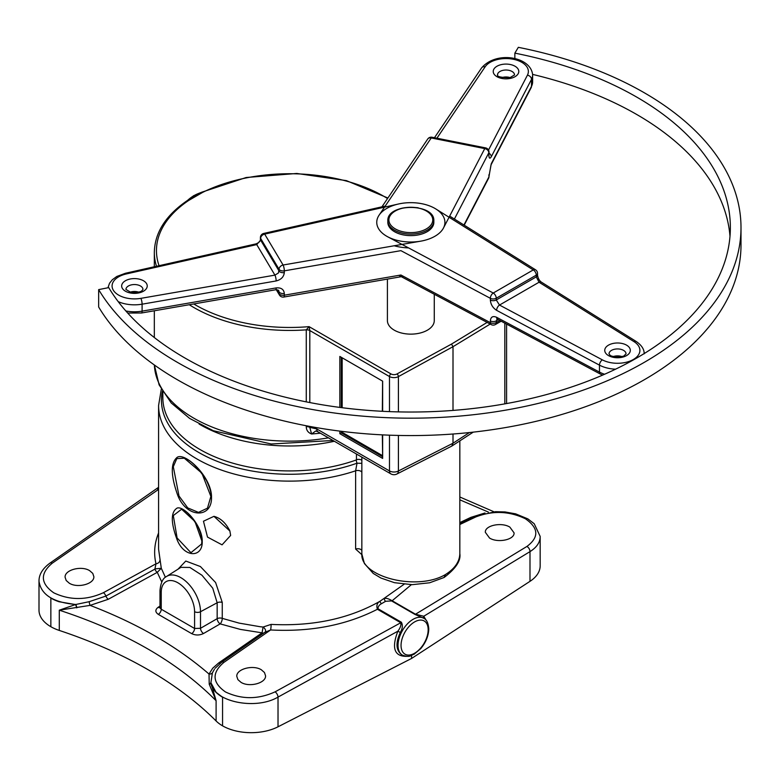 <?xml version="1.0" encoding="UTF-8"?>
<svg xmlns="http://www.w3.org/2000/svg" width="780" height="780" viewBox="0 0 780 780"><rect width="100%" height="100%" fill="white"/><g stroke="black" fill="none" stroke-linecap="round" stroke-linejoin="round"><path stroke-width="1.17" d="M342.176 358.156L342.176 407.716M342.176 431.398L342.176 432.354L382.337 455.54M423.657 618.208A2.028 1.677 133.1 0 1 423.764 616.249L529.99 551.626C536.64 547.433 540.033 542.49 540.169 536.796L540.169 565.841A40.472 23.361 180 0 1 529.99 581.334L411.587 658.447L278.021 726.804A40.472 23.361 180 0 1 222.563 725.839A40.472 23.371 0 0 1 216.099 720.974A426.017 245.963 0 0 0 59.29 630.435L59.29 610.184L90.09 605.377L108.303 599.264L157.277 572.335L161.294 568.269L158.584 549.178L158.584 405.493A131.001 75.631 0 0 0 177.216 444.366A131.001 75.631 0 0 0 355.622 470.808L355.622 549.062L361.871 554.687M158.584 532.964C154.43 543.202 153.562 553.478 155.99 563.784L154.889 569.137L105.904 596.066L89.173 601.692L75.484 604.558L59.29 601.78L50.856 598.084L50.856 626.71A40.472 23.371 0 0 0 59.29 630.435M50.856 626.71A40.472 23.361 180 0 1 39 610.184L39 581.207C40.989 594.721 53.235 602.472 75.718 604.471A4.046 1.238 -107.5 0 1 76.879 607.795M189.267 304.726A135.262 78.088 0 0 0 306.267 329.843A4.261 2.457 180 0 1 309.806 330.544L309.075 326.635L306.267 329.843L306.267 401.866M339.846 356.45L382.648 381.157L339.846 356.45L339.846 407.413M389.483 435.172L389.483 470.925A6.386 3.685 120 0 0 390.809 473.85A6.386 6.386 0 0 0 396.903 474.016L451.786 446.092L453.005 443.225L453.005 434.011M453.005 410.416L453.005 346.69L451.503 344.087L396.942 373.981A4.261 2.457 180 0 1 390.994 373.932L309.075 326.635A133.126 76.859 180 0 1 193.742 303.947M382.58 381.196L382.337 411.294M306.267 425.753L306.267 426.67A4.261 2.457 180 0 1 309.806 427.372L309.806 426.426M306.267 426.67C306.286 430.19 308.061 432.637 311.59 434.002L320.424 433.212M402.08 654.927L401.671 654.712C395.947 650.306 395.499 642.886 400.325 632.443L397.849 631.215C391.18 648.707 394.563 657.072 407.989 656.302M391.57 600.922A2.028 1.17 120 0 0 392.155 600.756C388.284 598.514 385.7 597.831 384.404 598.728A2.028 1.345 -113.9 0 0 385.671 601.283L391.57 600.922L414.911 614.396A2.028 1.17 120 0 0 415.506 614.231L392.155 600.756L411.372 584.668M426.27 620.461L423.764 616.249L415.506 614.231L526.9 546.458A4.261 2.691 58.7 0 1 529.99 551.626L529.99 581.334M414.911 614.396L423.745 618.257A21.304 12.295 120 0 0 401.183 632.941A21.304 12.295 120 0 0 402.441 655.161L401.671 654.712M400.325 632.443C402.597 628.573 402.938 625.17 401.359 622.225A2.028 1.17 -60 0 1 400.764 622.742C401.32 625.053 400.354 627.88 397.849 631.215L278.021 697.096L278.021 726.804M401.359 622.225L378.007 608.751A2.028 1.17 -60 0 1 377.413 609.268L400.764 622.742L275.096 691.841A4.261 2.223 61.2 0 1 278.021 697.096C255.099 710.678 212.501 701.415 210.883 682.51A4.046 2.038 -5.6 0 1 209.225 684.206L216.099 700.723L210.902 682.744L212.404 672.838A4.046 3.13 22.7 0 1 209.03 674.047C177.06 646.425 137.407 623.532 90.09 605.377A4.046 0.741 -99.7 0 1 89.173 601.692M404.079 584.259L379.987 601.273A2.028 0.975 -125.2 0 0 381.576 603.642L385.671 601.283M271.079 624.4C312.683 626.486 348.991 618.784 379.987 601.273C377.11 602.794 376.252 605.456 377.413 609.268C346.242 625.18 310.635 632.073 270.611 629.957A4.046 0.517 93.7 0 0 271.079 624.4L263.084 627.042L260.013 626.701L239.08 623.103L222.261 618.365L222.261 602.452L215.602 582.533L200.411 566.543L185.786 561.044L177.986 569.205M378.007 608.751C377.978 606.625 379.168 604.929 381.576 603.642M241.01 682.344L237.89 679.624L236.798 676.358C236.233 669.025 253.052 664.521 261.349 669.786L264.459 672.516L265.561 675.782C266.116 683.114 249.307 687.619 241.01 682.344M165.409 577.298L161.294 568.269L155.074 568.903M177.216 508.033C170.693 511.914 170.693 522.581 177.216 540.033C184.392 557.866 202.663 557.953 202.225 541.525C202.693 526.276 184.382 505.723 177.216 508.033M177.216 457.294C170.674 462.677 170.674 474.864 177.216 493.847C185.406 518.251 212.014 519.168 211.507 497.445C212.033 477.545 185.425 451.99 177.216 457.294M411.587 658.447L411.587 655.444M489.538 538.044L485.326 532.292C484.76 525.428 501.569 521.888 509.867 527.124L514.078 532.876C514.644 539.74 497.835 543.28 489.538 538.044M69.303 583.216L66.183 580.486L65.091 577.229C64.535 569.887 81.344 565.393 89.641 570.658L92.752 573.378L93.853 576.644C94.409 583.986 77.6 588.481 69.303 583.216M162.416 391.209A128.134 73.983 0 0 0 220.457 462.579A128.134 73.983 0 0 0 357.026 463.193A4.153 1.784 70.3 0 1 356.284 459.976A126.74 73.174 180 0 1 227.906 461.672A126.74 73.174 180 0 1 162.845 397.751L162.845 391.911M361.842 460.249A4.153 2.398 0 0 0 356.46 459.742L356.284 459.976M361.842 472.222A4.261 2.457 180 0 0 355.622 470.808L357.026 463.193L361.803 463.32M459.829 440.856L459.829 553.673C459.605 561.668 454.828 568.62 445.477 574.529C417.202 591.376 359.931 577.093 361.842 553.673L361.842 457.129M355.622 549.062A4.261 2.457 180 0 1 361.842 550.466M444.015 577.532L445.477 574.529M201.874 541.018L201.64 543.982L190.924 552.698L177.109 537.976L173.306 515.56L181.623 509.213L194.941 521.498L201.874 541.018M230.646 535.431L222.056 544.84L207.509 537.088L203.463 521.225L213.944 516.331L229.876 531.005L230.646 535.431M211.048 495.797L207.48 508.17L198.49 512.392L187.766 507.917L179.01 496.002L173.297 466.703L176.787 458.62L184.314 458.201L201.874 473.168L211.078 496.948C211.468 493.262 209.869 487.656 206.291 480.148C197.681 467.084 190.359 459.761 184.314 458.201L184.831 458.396M459.829 499.814L488.436 512.109M159.988 606.079L158.126 607.308C155.044 609.765 155.113 612.115 158.33 614.377A4.261 2.457 -60 0 0 161.236 609.219L161.236 592.429A23.575 13.611 60 0 1 177.908 582.797A23.575 13.611 60 0 1 194.581 611.676A4.261 2.457 180 0 0 200.499 611.734L200.499 628.3A4.261 2.281 -120 0 0 203.512 633.516L220.174 623.893A4.261 2.281 60 0 1 217.162 618.676L200.499 628.3L194.581 628.475L161.236 609.219L159.9 607.864L160.378 607.444M158.126 607.308A4.261 2.457 -123.5 0 0 159.978 607.63M265.385 631.878A4.046 2.311 41.9 0 0 263.084 627.042L262.07 632.833L240.435 629.421L220.174 623.893A4.261 1.804 108.7 0 0 222.261 618.365A4.261 2.457 180 0 0 217.162 618.676L217.162 602.764L200.499 611.734A27.836 16.068 -120 0 0 188.126 583.489A27.836 16.068 -120 0 0 166.559 576.469L180.911 567.343L189.871 567.45L201.971 575.26L212.745 588.198L217.162 602.764A4.261 2.457 180 0 1 222.261 602.452M157.463 488.475L157.784 489.723A4.261 2.594 117 0 0 158.584 489.089M158.584 487.295L49.949 563.111A4.261 2.515 55.2 0 1 49.959 563.101A4.261 2.515 55.2 0 1 52.27 563.189L157.95 489.83A4.261 2.457 120 0 0 158.584 489.362M157.784 489.723L158.584 490.191M108.303 599.264A4.046 2.106 -118.8 0 1 105.904 596.066A4.261 2.223 -118.8 0 0 103.389 592.702L155.99 563.784A4.046 3.217 166.5 0 0 159.9 560.206M339.846 431.106L339.846 433.7L382.648 458.406L382.337 434.86M339.846 433.7L342.176 432.354M387.894 198.003L346.398 180.628L296.81 173.462L246.178 177.508L201.747 192.202A2.126 1.131 63.6 0 1 201.747 192.202L201.747 192.202A2.126 1.131 63.6 0 1 202.693 192.368A133.126 76.859 180 0 1 387.533 198.539M311.59 434.002L309.806 427.372L316.709 428.912A6.386 3.685 120 0 0 318.035 431.837A6.386 3.685 120 0 0 318.055 431.847L315.724 430.989L311.59 434.002M201.747 192.202C197.652 193.898 193.684 194.873 187.551 200.401A2.126 1.316 56.2 0 1 187.551 200.401A2.126 1.316 56.2 0 1 188.721 200.431L202.693 192.368M200.168 193.459L188.233 200.275M189.16 199.153L193.528 195.78M396.903 474.016A6.386 3.715 -117 0 0 398.404 470.993L398.404 435.435M220.204 663.302A4.046 2.389 55.2 0 1 218.653 662.971L262.07 632.833A4.046 2.389 -124.8 0 0 263.523 633.175M264.917 632.317L270.611 629.957L223.977 662.327A4.261 2.515 -124.8 0 0 221.647 662.24A4.261 2.515 -124.8 0 0 221.647 662.249A4.261 2.515 -124.8 0 0 221.618 662.269L215.182 668.226M218.653 662.971L212.745 668.187L209.03 674.047L209.225 684.206M212.404 672.838L214.461 669.172M473.947 516.594L495.505 511.68L504.992 511.933L515.658 513.854L527.865 518.885L534.222 523.741L540.169 536.416M216.099 692.318L216.099 692.357A40.472 23.371 180 0 0 222.563 697.222L216.099 692.318L210.902 682.744A4.046 2.028 -5.9 0 1 209.274 684.421M76.635 607.834A4.046 1.268 72.5 0 0 75.484 604.558L59.29 610.184C125.326 631.849 177.596 662.025 216.099 700.723L216.099 720.974M154.889 569.137A4.046 2.106 -118.8 0 0 157.277 572.335L161.772 582.007M39.01 580.651L39 581.149M59.29 601.78L59.29 601.819A40.472 23.371 180 0 1 50.856 598.084M387.835 220.818L387.835 222.339A23 13.279 0 0 0 402.031 234.614A23 13.279 0 0 0 427.099 231.728A23 13.279 0 0 0 433.836 222.339A23 13.279 0 0 1 414.628 235.443A23 13.279 0 0 1 389.084 226.668A23 13.279 0 0 0 415.282 235.375A23 13.279 0 0 0 433.807 221.578A23 13.279 0 0 1 410.836 235.618A23 13.279 0 0 1 387.865 221.578A23 13.279 0 0 0 389.084 226.668A23 13.279 0 0 1 387.835 222.339A23 13.279 0 0 0 410.836 235.618A23 13.279 0 0 0 433.836 222.339L433.836 220.818C434.918 202.995 386.753 202.995 387.835 220.818A23 13.279 0 0 0 410.836 234.097A23 13.279 0 0 0 433.836 220.818C434.918 202.995 386.753 202.995 387.835 220.818A23 13.279 0 0 0 389.084 225.137A23 13.279 0 0 0 414.628 233.922A23 13.279 0 0 0 433.836 220.818A23 13.279 0 0 1 427.099 230.207A23 13.279 0 0 1 402.031 233.093A23 13.279 0 0 1 387.835 220.818C390.731 210.23 400.852 205.891 418.187 207.792M403.211 333.401A23.429 13.523 180 0 1 387.406 320.609A23.429 13.523 180 0 0 410.836 334.132A23.429 13.523 180 0 0 434.265 320.609A23.429 13.523 180 0 1 403.211 333.401M489.011 153.241A4.261 3.334 27.5 0 1 491.283 156.751L531.502 79.365A4.261 3.334 -152.5 0 0 527.426 75.172L488.504 150.062M431.233 137.953A4.261 1.131 -78.8 0 1 432.071 137.251A4.261 4.261 0 0 0 427.703 139.045A4.261 3.237 34 0 1 431.233 137.953L484.75 148.59A4.261 3.334 27.5 0 1 488.826 152.773A4.261 2.457 0 0 0 489.011 152.071A4.261 4.261 0 0 0 485.579 147.888A4.261 1.131 101.2 0 0 484.75 148.59L443.479 227.994A34.086 19.675 180 0 1 399.74 240.942A34.086 19.675 180 0 1 379.08 215.192L431.233 137.953M488.534 178.376A4.261 4.261 0 0 0 489.011 176.416A4.261 2.457 180 0 1 488.826 177.118A4.261 3.334 27.5 0 1 488.534 178.376L464.207 225.166M436.927 138.216L485.16 66.778A4.261 3.237 34 0 0 481.63 67.87C496.587 50.359 531.219 56.823 532.633 74.948A26.627 15.376 0 0 1 531.502 79.365L531.502 86.317A4.261 3.334 27.5 0 1 531.209 87.574L532.633 81.9A26.627 15.376 180 0 1 531.502 86.317L491.283 163.712A4.261 3.334 27.5 0 1 490.981 164.97A4.261 3.334 27.5 0 1 490.952 165.028M277.865 289.887L279.065 291.905L278.694 290.511L275.662 289.75A4.261 1.004 -99.8 0 0 276.149 287.918L142.096 311.142L142.096 304.18L276.149 280.956A4.261 1.004 -99.8 0 0 274.93 275.125L140.878 298.35A22.367 12.909 180 0 1 113.305 290.18A22.367 12.909 180 0 1 126.321 273.946L256.727 244.598A4.261 1.268 -102.7 0 0 255.791 243.925L125.395 273.273A4.261 1.268 77.3 0 1 126.321 273.946M256.727 244.598L260.637 240.133L260.637 238.397A4.261 3.286 -30.8 0 1 264.664 234.117A4.261 1.268 -102.7 0 0 263.728 233.444A4.261 4.261 0 0 0 260.403 237.598A4.261 2.457 0 0 0 260.637 238.397L279.065 269.295A4.261 2.457 0 0 0 284.32 270.845A4.261 1.004 -99.8 0 0 283.091 265.015A4.261 3.286 149.2 0 0 279.065 269.295L278.431 272.981L274.93 275.125L256.727 244.598M403.397 276.325L283.822 297.043A4.261 1.004 -99.8 0 0 284.32 295.201A4.261 2.457 180 0 1 279.065 293.641A4.261 3.286 149.2 0 0 279.435 295.025L276.247 289.682M434.265 294.255L434.265 320.609A23.429 13.523 180 0 1 410.836 334.132A23.429 13.523 180 0 1 387.406 320.609L387.406 279.094M633.965 341.611A4.261 2.554 122 0 1 636.226 341.484L541.31 282.097A4.261 2.554 122 0 0 541.31 282.097A4.261 2.554 122 0 0 539.048 282.233L633.965 341.611A22.367 12.909 180 0 1 633.35 359.502A22.367 12.909 180 0 1 602.365 359.863L499.512 305.058A4.261 2.359 118 0 0 496.626 310.343L599.479 365.147A4.261 2.359 -62 0 1 602.365 359.863M499.512 305.058L496.255 299.978L496.255 298.243A4.261 2.457 -120 0 0 493.243 293.026A4.261 2.359 118 0 0 490.357 298.311A4.261 2.457 0 0 0 496.255 298.243L536.279 275.135A4.261 2.457 0 0 0 537.527 273.4A4.261 4.261 0 0 0 535.529 269.782A4.261 2.554 122 0 0 533.267 269.919A4.261 2.457 60 0 1 536.279 275.135L536.279 276.88L539.048 282.233L499.512 305.058M501.16 321.204L495.378 324.538A4.261 2.457 -120 0 0 496.255 322.589A4.261 2.457 180 0 1 490.357 322.657A4.261 2.359 118 0 0 491.244 324.616L398.814 275.36M499.863 320.512L496.255 322.589L496.977 319.03M604.588 374.244A26.627 15.376 180 0 1 599.479 372.099L496.626 317.304A4.261 2.359 118 0 0 497.494 319.244A4.261 2.359 118 0 0 497.513 319.254L497.211 318.864M514.858 58.715L514.858 53.137A319.517 184.47 180 0 1 730.353 227.555A319.517 184.47 180 0 1 463.573 409.5A319.517 184.47 180 0 1 108.732 287.615L98.66 289.614A330.164 190.622 0 0 0 465.328 415.565A330.164 190.622 0 0 0 741 227.555A330.164 190.622 0 0 0 518.329 47.326L514.858 53.137M741 227.555L741 244.949A330.164 190.622 180 0 1 465.328 432.959A330.164 190.622 180 0 1 98.66 307.008L98.66 289.614M729.992 236.252A319.517 184.47 0 0 0 532.613 74.402M387.865 221.578A23 13.279 0 0 0 401.427 234.458A23 13.279 0 0 0 427.099 231.728A23 13.279 0 0 0 433.807 221.578M428.161 629.752A19.168 11.066 -60 0 1 407.823 655.044A19.168 11.066 -60 0 1 407.823 627.939A19.168 11.066 -60 0 1 428.161 629.752M194.581 611.676L194.581 628.475A4.261 2.457 120 0 1 191.675 633.623C195.566 635.476 199.505 635.437 203.512 633.516M154.323 266.76L154.323 252.34A135.262 78.088 0 0 0 156.497 266.273M309.806 402.558L309.806 330.544L389.483 376.545L389.483 411.616M504.826 323.154L504.826 403.865M341.279 407.599L341.279 357.64M469.443 432.539L453.005 443.225L398.404 470.993A6.386 3.685 180 0 1 389.483 470.925L316.709 428.912M382.648 411.304L382.648 381.157M398.404 411.889L398.404 376.613L453.005 346.69L490.21 324.061M328.439 437.843A135.262 78.088 180 0 1 154.372 364.991M275.096 691.841C258.17 699.543 241.624 699.582 225.469 691.948C212.15 682.568 211.653 672.692 223.977 662.327M199.095 424.047A126.74 73.174 0 0 0 334.376 441.265M356.46 454.019L356.46 459.742M484.985 512.977L470.866 517.364L459.829 522.59M166.559 576.469C162.854 578.175 160.67 582.904 159.988 590.684A4.261 2.457 -0 0 0 161.236 592.429M158.33 614.377L191.675 633.623M49.861 563.17A4.261 2.515 55.2 0 1 49.949 563.111C42.568 568.581 38.912 574.616 39 581.207M103.389 592.702C86.463 600.405 69.917 600.444 53.761 592.819C40.443 583.43 39.946 573.553 52.27 563.189M382.337 456.573L341.279 432.871L341.279 431.291M382.648 458.406L382.648 434.869M159.052 265.697A133.126 76.859 180 0 1 188.721 200.431M487.12 322.413L451.503 344.087M396.942 373.981A2.126 1.199 61.3 0 1 398.404 376.613A6.386 3.685 0 0 1 389.483 376.545A2.126 1.228 120 0 1 390.994 373.932M471.598 517.706A4.046 2.272 64.7 0 1 470.866 517.364M459.829 524.511L475.79 516.945C492.716 510.422 509.252 511.036 525.408 518.778C538.726 528.05 539.224 537.274 526.9 546.458M475.79 516.945A4.261 2.389 -115.3 0 0 473.86 516.633A4.261 2.389 -115.3 0 0 473.84 516.643L459.829 523.283M222.563 697.222L222.563 725.839M417.982 207.968A21.938 12.665 180 0 1 425.227 229.505A21.938 12.665 180 0 1 389.298 222.368A21.938 12.665 180 0 1 417.982 207.968M394.202 245.768A38.337 22.133 0 0 0 408.584 247.913M485.16 66.778A22.367 12.909 180 0 1 513.289 59.261A22.367 12.909 180 0 1 527.426 75.172M454.399 219.034L488.826 152.773L488.826 154.518A4.261 2.457 0 0 0 489.011 153.806L489.011 152.071M488.826 154.518C488.982 158.447 489.791 159.188 491.283 156.751M491.283 163.712L488.826 177.118L463.944 225.001M489.011 174.613A4.261 2.457 180 0 1 489.011 174.681A4.261 2.457 180 0 1 488.826 175.383M510.169 64.486A12.782 7.381 0 0 0 493.457 72.871A12.782 7.381 0 0 0 514.39 77.035A12.782 7.381 0 0 0 510.169 64.486M508.775 70.288A8.521 4.924 180 0 1 514.527 74.948L510.1 77.571C492.706 77.795 498.771 73.681 497.484 74.948A8.521 4.924 180 0 1 508.775 70.288M510.071 77.581A8.521 4.924 0 0 0 508.775 77.249A8.521 4.924 0 0 0 501.94 77.581M390.088 224.075A21.938 12.665 180 0 1 415.019 207.509A21.938 12.665 180 0 1 427.391 228.257A21.938 12.665 180 0 1 390.088 224.075M276.149 280.956C281.102 279.679 283.822 276.89 284.32 272.59A4.261 2.457 0 0 1 279.065 271.031L260.637 240.133A4.261 2.457 0 0 1 260.403 239.343A4.261 2.457 0 0 1 260.403 239.333L260.403 237.598M496.626 317.304C492.823 315.695 490.737 316.904 490.357 320.921L490.357 322.657L400.91 274.999L284.32 295.201L284.32 293.456C283.822 289.322 281.102 287.479 276.149 287.918M284.32 272.59L284.32 270.845L400.91 250.653L490.357 298.311L490.357 300.046A4.261 2.457 0 0 0 496.255 299.978L536.279 276.88A4.261 2.457 0 0 0 537.527 275.135A4.261 2.457 0 0 0 537.527 275.125L537.527 273.4M118.228 301.645A26.627 15.376 0 0 0 142.096 304.18A4.261 1.004 -99.8 0 0 140.878 298.35M283.091 265.015L264.664 234.117L398.453 204.009A34.086 19.675 180 0 1 443.06 215.933A34.086 19.675 180 0 1 420.635 241.186L283.091 265.015M284.32 293.456A4.261 2.457 180 0 1 279.065 291.905L279.065 293.641L276.695 289.673M275.652 289.76L141.609 312.985A4.261 1.004 80.2 0 0 142.096 311.142A26.627 15.376 180 0 1 125.843 310.966M122.362 288.385A12.782 7.381 0 0 0 144.095 290.823A12.782 7.381 0 0 0 136.89 278.733A12.782 7.381 0 0 0 122.362 288.385M125.931 289.458A8.521 4.924 180 0 1 134.453 284.544A8.521 4.924 180 0 1 142.964 289.458L142.165 290.443C140.8 292.168 136.88 292.724 130.416 292.1L125.931 289.458M138.508 292.09A8.521 4.924 0 0 0 130.387 292.09M426.348 228.901A21.938 12.665 180 0 1 389.639 223.226A21.938 12.665 180 0 1 416.51 207.714A21.938 12.665 180 0 1 426.348 228.901M497.513 319.254L600.356 374.059A4.261 2.359 118 0 1 599.479 372.099L599.479 365.147A26.627 15.376 0 0 0 615.576 369.184M533.267 269.919L493.243 293.026L387.719 236.798A34.086 19.675 180 0 1 386.734 208.426A34.086 19.675 180 0 1 435.883 208.991L533.267 269.919M490.357 300.046C490.737 304.473 492.823 307.905 496.626 310.343M490.357 320.921A4.261 2.457 180 0 0 496.255 320.853L498.303 319.673M626.564 355.592A12.782 7.381 0 0 0 620.841 343.239A12.782 7.381 0 0 0 605.183 352.277A12.782 7.381 0 0 0 626.564 355.592M609.014 353.847A8.521 4.924 180 0 1 617.536 348.933A8.521 4.924 180 0 1 626.048 353.847L624.439 355.378C624.332 357.269 610.438 357.347 609.823 354.832L609.014 353.847M621.592 356.479A8.521 4.924 0 0 0 613.47 356.479M506.581 324.09L506.581 403.552M402.441 655.161C410.348 657.813 410.144 655.463 414.092 654.245L420.79 648.58C425.89 642.418 428.552 635.856 428.785 628.885C428.269 622.957 426.592 619.417 423.745 618.257M161.294 389.24L158.584 405.493M361.842 553.966L364.406 563.54L373.269 573.446L380.942 578.048L394.505 582.699L412.298 584.668L429.644 582.777L444.083 577.492M444.181 577.434C455.822 568.571 461.038 560.644 459.829 553.644M201.64 543.982L201.864 541.067C202.244 538.639 201.113 534.183 198.451 527.699C191.997 516.701 186.391 510.539 181.623 509.213M181.594 509.203L182.198 509.447M213.944 516.331C220.564 518.105 225.878 522.99 229.876 531.005M213.925 516.331L215.329 516.76M229.466 529.913L229.886 531.034M159.988 590.684L159.988 607.415M154.323 337.545L154.323 310.781M187.541 200.401C165.867 215.182 154.791 232.499 154.323 252.34M193.966 195.526L188.058 200.041M390.809 473.85L318.035 431.837M473.265 432.13L451.786 446.092M333.011 440.485L271.226 443.995L213.291 430.716L189.637 418.421L171.22 402.948L159.11 384.852L154.362 364.991M221.647 662.24L265.688 631.673M493.915 511.768L459.829 496.997M481.63 67.87L434.47 137.728M485.579 147.888L432.071 137.251M427.703 139.045L381.225 207.889M489.011 153.806L488.836 154.752M532.633 81.9L532.633 74.948M489.011 176.416L490.981 164.97L531.209 87.574M433.836 222.339L433.836 220.818L433.836 222.339M125.395 273.273L116.815 276.461L112.291 279.767L109.561 283.208L107.942 287.771M385.223 206.095L263.728 233.444M255.781 243.935C258.911 242.785 260.462 241.264 260.413 239.343M141.609 312.985L127.705 313.053M279.435 295.025A4.261 4.261 0 0 0 283.822 297.043M636.226 341.484C641.687 345.277 644.329 349.401 644.153 353.847M535.529 269.782L449.67 216.079M541.32 282.106C539.35 280.702 538.083 278.372 537.527 275.125M600.356 374.059L602.579 375.112M491.244 324.616A4.261 4.261 0 0 0 495.378 324.538"/></g></svg>
